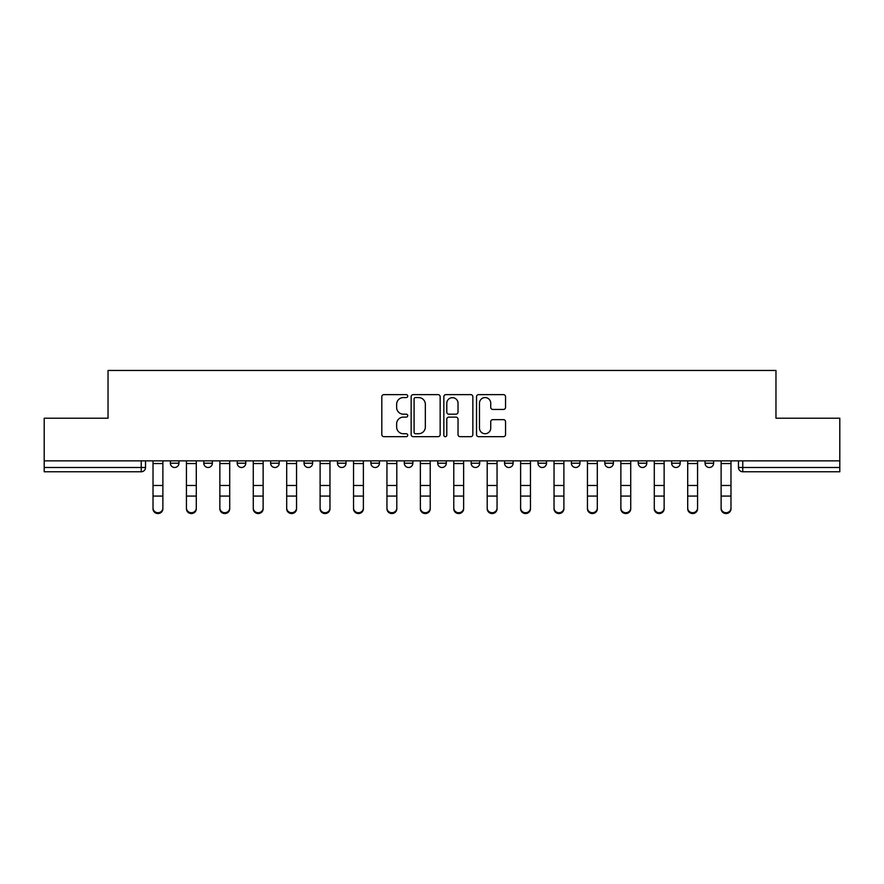 <?xml version="1.0" encoding="UTF-8"?>
<svg xmlns="http://www.w3.org/2000/svg" width="884" height="884" viewBox="0 0 884 884"><rect width="100%" height="100%" fill="white"/><g stroke="black" fill="none" stroke-linecap="round" stroke-linejoin="round"><path stroke-width="1.33" d="M407.723 396.098A1.47 1.47 0 0 0 406.253 394.629L383.91 394.629A2.099 2.099 0 0 0 381.811 396.728L381.811 434.574A2.099 2.099 0 0 0 383.91 436.674L406.253 436.674A1.47 1.47 0 0 0 407.723 435.204A1.47 1.47 0 0 0 406.253 433.735L403.358 433.735A6.729 6.729 0 0 1 396.64 427.005L396.64 423.856A6.729 6.729 0 0 1 403.358 417.126L406.253 417.126A1.47 1.47 0 0 0 407.723 415.657A1.47 1.47 0 0 0 406.253 414.176L403.358 414.176A6.729 6.729 0 0 1 396.64 407.447L396.64 404.297A6.729 6.729 0 0 1 403.358 397.568L406.253 397.568A1.47 1.47 0 0 0 407.723 396.098M537.969 460.851L537.969 463.205L546.533 463.205A4.287 4.287 0 0 1 542.257 467.492A4.287 4.287 0 0 1 537.969 463.205L537.969 460.851M437.713 460.851L437.713 463.205L446.287 463.205A4.287 4.287 0 0 1 442 467.492A4.287 4.287 0 0 1 437.713 463.205L437.713 460.851M370.882 460.851L370.882 463.205L379.446 463.205A4.287 4.287 0 0 1 375.17 467.492A4.287 4.287 0 0 1 370.882 463.205L370.882 460.851M337.467 460.851L337.467 463.205L346.031 463.205A4.287 4.287 0 0 1 341.743 467.492A4.287 4.287 0 0 1 337.467 463.205L337.467 460.851M270.626 460.851L270.626 463.205L279.2 463.205A4.287 4.287 0 0 1 274.913 467.492A4.287 4.287 0 0 1 270.626 463.205L270.626 460.851M503.449 409.447A2.099 2.099 0 0 0 505.549 407.347L505.549 396.728A2.099 2.099 0 0 0 503.449 394.629L478.642 394.629A2.099 2.099 0 0 0 476.531 396.728L476.531 434.574A2.099 2.099 0 0 0 478.642 436.674L503.449 436.674A2.099 2.099 0 0 0 505.549 434.574L505.549 421.745A2.099 2.099 0 0 0 503.449 419.646L492.83 419.646A2.099 2.099 0 0 0 490.731 421.745L490.731 428.11A5.624 5.624 0 0 1 485.106 433.735A5.624 5.624 0 0 1 479.482 428.11L479.482 403.192A5.624 5.624 0 0 1 485.106 397.568A5.624 5.624 0 0 1 490.731 403.192L490.731 407.347A2.099 2.099 0 0 0 492.83 409.447L503.449 409.447M44.2 460.851L44.2 418.22L108.036 418.22L108.036 370.451L775.964 370.451L775.964 418.22L839.8 418.22L839.8 460.851L44.2 460.851L44.2 467.492L145.528 467.492L145.528 460.851L145.528 467.492A4.287 4.287 0 0 1 141.241 471.78L44.2 471.78L44.2 467.492M440.155 396.728A2.099 2.099 0 0 0 438.055 394.629L413.248 394.629A2.099 2.099 0 0 0 411.148 396.728L411.148 434.574A2.099 2.099 0 0 0 413.248 436.674L438.055 436.674A2.099 2.099 0 0 0 440.155 434.574L440.155 396.728M445.945 394.629L470.752 394.629A2.099 2.099 0 0 1 472.852 396.728L472.852 434.574A2.099 2.099 0 0 1 470.752 436.674L460.133 436.674A2.099 2.099 0 0 1 458.034 434.574L458.034 419.226A2.099 2.099 0 0 0 455.934 417.126L448.884 417.126A2.099 2.099 0 0 0 446.785 419.226L446.785 435.204A1.47 1.47 0 0 1 445.315 436.674A1.47 1.47 0 0 1 443.845 435.204L443.845 396.728A2.099 2.099 0 0 1 445.945 394.629M738.471 460.851L738.471 467.492L839.8 467.492L839.8 471.78L742.759 471.78A4.287 4.287 0 0 1 738.471 467.492M839.8 460.851L839.8 467.492M713.631 460.851L713.631 463.205A4.287 4.287 0 0 1 709.344 467.492A4.287 4.287 0 0 1 705.056 463.205L713.631 463.205M705.056 460.851L705.056 463.205M680.205 460.851L680.205 463.205A4.287 4.287 0 0 1 675.928 467.492A4.287 4.287 0 0 1 671.641 463.205L680.205 463.205M671.641 460.851L671.641 463.205M646.79 460.851L646.79 463.205A4.287 4.287 0 0 1 642.502 467.492A4.287 4.287 0 0 1 638.226 463.205L646.79 463.205M638.226 460.851L638.226 463.205M613.374 460.851L613.374 463.205A4.287 4.287 0 0 1 609.087 467.492A4.287 4.287 0 0 1 604.8 463.205A4.287 4.287 0 0 0 609.087 467.492M604.8 460.851L604.8 463.205L613.374 463.205M579.959 460.851L579.959 463.205A4.287 4.287 0 0 1 575.672 467.492A4.287 4.287 0 0 1 571.384 463.205A4.287 4.287 0 0 0 575.672 467.492M571.384 460.851L571.384 463.205L579.959 463.205M546.533 460.851L546.533 463.205A4.287 4.287 0 0 1 542.257 467.492M513.118 460.851L513.118 463.205A4.287 4.287 0 0 1 508.83 467.492A4.287 4.287 0 0 1 504.554 463.205L513.118 463.205M504.554 460.851L504.554 463.205M479.703 460.851L479.703 463.205A4.287 4.287 0 0 1 475.415 467.492A4.287 4.287 0 0 1 471.139 463.205L479.703 463.205L479.703 460.851M471.139 460.851L471.139 463.205M446.287 460.851L446.287 463.205M412.861 460.851L412.861 463.205A4.287 4.287 0 0 1 408.585 467.492A4.287 4.287 0 0 1 404.297 463.205L412.861 463.205L412.861 460.851M404.297 460.851L404.297 463.205M379.446 460.851L379.446 463.205L379.446 460.851M346.031 463.205L346.031 460.851L346.031 463.205A4.287 4.287 0 0 1 341.743 467.492M312.616 460.851L312.616 463.205A4.287 4.287 0 0 1 308.328 467.492A4.287 4.287 0 0 1 304.041 463.205A4.287 4.287 0 0 0 308.328 467.492A4.287 4.287 0 0 0 312.616 463.205L312.616 460.851M304.041 460.851L304.041 463.205L312.616 463.205M279.2 460.851L279.2 463.205M245.774 460.851L245.774 463.205A4.287 4.287 0 0 1 241.498 467.492A4.287 4.287 0 0 1 237.21 463.205A4.287 4.287 0 0 0 241.498 467.492A4.287 4.287 0 0 0 245.774 463.205L237.21 463.205L237.21 460.851M203.795 460.851L203.795 463.205L212.359 463.205L212.359 460.851L212.359 463.205A4.287 4.287 0 0 1 208.072 467.492A4.287 4.287 0 0 1 203.795 463.205A4.287 4.287 0 0 0 208.072 467.492M170.369 460.851L170.369 463.205L178.944 463.205L178.944 460.851L178.944 463.205A4.287 4.287 0 0 1 174.656 467.492A4.287 4.287 0 0 1 170.369 463.205A4.287 4.287 0 0 0 174.656 467.492M141.241 460.851L141.241 471.78A4.287 4.287 0 0 0 145.528 467.492M415.557 397.568A1.47 1.47 0 0 0 414.088 399.038L414.088 432.265A1.47 1.47 0 0 0 415.557 433.735L418.607 433.735A6.729 6.729 0 0 0 425.337 427.005L425.337 404.297A6.729 6.729 0 0 0 418.607 397.568L415.557 397.568M458.034 403.303A5.624 5.624 0 0 0 452.409 397.678A5.624 5.624 0 0 0 446.785 403.303L446.785 412.077A2.099 2.099 0 0 0 448.884 414.176L455.934 414.176A2.099 2.099 0 0 0 458.034 412.077L458.034 403.303M153.02 508.841L153.02 508.013A4.928 4.707 0 0 0 157.949 512.72A4.928 4.707 0 0 0 162.877 508.013L162.877 508.841A4.928 4.707 180 0 1 157.949 513.549A4.928 4.707 180 0 1 153.02 508.841L153.02 496.907M153.02 460.851L153.02 508.013M162.877 460.851L162.877 508.013M186.436 508.841L186.436 508.013A4.928 4.707 0 0 0 191.364 512.72A4.928 4.707 0 0 0 196.292 508.013L196.292 508.841A4.928 4.707 180 0 1 191.364 513.549A4.928 4.707 180 0 1 186.436 508.841L186.436 496.907M219.862 508.841L219.862 508.013A4.928 4.707 0 0 0 224.779 512.72A4.928 4.707 0 0 0 229.707 508.013L229.707 508.841A4.928 4.707 180 0 1 224.779 513.549A4.928 4.707 180 0 1 219.862 508.841L219.862 496.907M186.436 460.851L186.436 508.013M196.292 460.851L196.292 508.013M219.862 460.851L219.862 508.013M229.707 460.851L229.707 508.013M253.277 508.841L253.277 508.013A4.928 4.707 0 0 0 258.205 512.72A4.928 4.707 0 0 0 263.134 508.013L263.134 508.841A4.928 4.707 180 0 1 258.205 513.549A4.928 4.707 180 0 1 253.277 508.841L253.277 496.907M286.692 508.841L286.692 508.013A4.928 4.707 0 0 0 291.621 512.72A4.928 4.707 0 0 0 296.549 508.013L296.549 508.841A4.928 4.707 180 0 1 291.621 513.549A4.928 4.707 180 0 1 286.692 508.841L286.692 496.907M320.107 508.841L320.107 508.013A4.928 4.707 0 0 0 325.036 512.72A4.928 4.707 0 0 0 329.964 508.013L329.964 508.841A4.928 4.707 180 0 1 325.036 513.549A4.928 4.707 180 0 1 320.107 508.841L320.107 496.907M253.277 460.851L253.277 508.013M263.134 460.851L263.134 508.013M286.692 460.851L286.692 508.013M296.549 460.851L296.549 508.013M320.107 460.851L320.107 508.013M329.964 460.851L329.964 508.013M353.534 508.841L353.534 508.013A4.928 4.707 0 0 0 358.451 512.72A4.928 4.707 0 0 0 363.379 508.013L363.379 508.841A4.928 4.707 180 0 1 358.451 513.549A4.928 4.707 180 0 1 353.534 508.841L353.534 496.907M353.534 460.851L353.534 508.013M363.379 460.851L363.379 508.013M386.949 508.841L386.949 508.013A4.928 4.707 0 0 0 391.877 512.72A4.928 4.707 0 0 0 396.805 508.013L396.805 508.841A4.928 4.707 180 0 1 391.877 513.549A4.928 4.707 180 0 1 386.949 508.841L386.949 496.907M386.949 460.851L386.949 508.013M396.805 460.851L396.805 508.013M420.364 508.841L420.364 508.013A4.928 4.707 0 0 0 425.292 512.72A4.928 4.707 0 0 0 430.221 508.013L430.221 508.841A4.928 4.707 180 0 1 425.292 513.549A4.928 4.707 180 0 1 420.364 508.841L420.364 496.907M420.364 460.851L420.364 508.013M430.221 460.851L430.221 508.013M453.779 508.841L453.779 508.013A4.928 4.707 0 0 0 458.708 512.72A4.928 4.707 0 0 0 463.636 508.013L463.636 508.841A4.928 4.707 180 0 1 458.708 513.549A4.928 4.707 180 0 1 453.779 508.841L453.779 496.907M453.779 460.851L453.779 508.013M463.636 460.851L463.636 508.013M487.194 508.841L487.194 508.013A4.928 4.707 0 0 0 492.123 512.72A4.928 4.707 0 0 0 497.051 508.013L497.051 508.841A4.928 4.707 180 0 1 492.123 513.549A4.928 4.707 180 0 1 487.194 508.841L487.194 496.907M520.621 508.841L520.621 508.013A4.928 4.707 0 0 0 525.549 512.72A4.928 4.707 0 0 0 530.466 508.013L530.466 508.841A4.928 4.707 180 0 1 525.549 513.549A4.928 4.707 180 0 1 520.621 508.841L520.621 496.907M554.036 508.841L554.036 508.013A4.928 4.707 0 0 0 558.964 512.72A4.928 4.707 0 0 0 563.893 508.013L563.893 508.841A4.928 4.707 180 0 1 558.964 513.549A4.928 4.707 180 0 1 554.036 508.841L554.036 496.907M587.451 508.841L587.451 508.013A4.928 4.707 0 0 0 592.379 512.72A4.928 4.707 0 0 0 597.308 508.013L597.308 508.841A4.928 4.707 180 0 1 592.379 513.549A4.928 4.707 180 0 1 587.451 508.841L587.451 496.907M620.866 508.841L620.866 508.013A4.928 4.707 0 0 0 625.795 512.72A4.928 4.707 0 0 0 630.723 508.013L630.723 508.841A4.928 4.707 180 0 1 625.795 513.549A4.928 4.707 180 0 1 620.866 508.841L620.866 496.907M654.293 508.841L654.293 508.013A4.928 4.707 0 0 0 659.221 512.72A4.928 4.707 0 0 0 664.138 508.013L664.138 508.841A4.928 4.707 180 0 1 659.221 513.549A4.928 4.707 180 0 1 654.293 508.841L654.293 496.907M487.194 460.851L487.194 508.013M497.051 460.851L497.051 508.013M520.621 460.851L520.621 508.013M530.466 460.851L530.466 508.013M554.036 460.851L554.036 508.013M563.893 460.851L563.893 508.013M587.451 460.851L587.451 508.013M597.308 460.851L597.308 508.013M620.866 460.851L620.866 508.013M630.723 460.851L630.723 508.013M654.293 460.851L654.293 508.013M664.138 460.851L664.138 508.013M687.708 508.841L687.708 508.013A4.928 4.707 0 0 0 692.636 512.72A4.928 4.707 0 0 0 697.564 508.013L697.564 508.841A4.928 4.707 180 0 1 692.636 513.549A4.928 4.707 180 0 1 687.708 508.841L687.708 496.907M687.708 460.851L687.708 508.013M697.564 460.851L697.564 508.013M721.123 508.841L721.123 508.013A4.928 4.707 0 0 0 726.051 512.72A4.928 4.707 0 0 0 730.98 508.013L730.98 508.841A4.928 4.707 180 0 1 726.051 513.549A4.928 4.707 180 0 1 721.123 508.841L721.123 496.907M721.123 460.851L721.123 508.013M730.98 460.851L730.98 508.013M742.759 460.851L742.759 471.78M162.877 463.536L153.02 463.536M162.877 485.471L153.02 485.471M162.877 496.079L153.02 496.079M196.292 463.536L186.436 463.536M196.292 485.471L186.436 485.471M196.292 496.079L186.436 496.079M229.707 463.536L219.862 463.536M229.707 485.471L219.862 485.471M229.707 496.079L219.862 496.079M263.134 463.536L253.277 463.536M263.134 485.471L253.277 485.471M263.134 496.079L253.277 496.079M296.549 463.536L286.692 463.536M296.549 485.471L286.692 485.471M296.549 496.079L286.692 496.079M329.964 463.536L320.107 463.536M329.964 485.471L320.107 485.471M329.964 496.079L320.107 496.079M363.379 463.536L353.534 463.536M363.379 485.471L353.534 485.471M363.379 496.079L353.534 496.079M396.805 463.536L386.949 463.536M396.805 485.471L386.949 485.471M396.805 496.079L386.949 496.079M430.221 463.536L420.364 463.536M430.221 485.471L420.364 485.471M430.221 496.079L420.364 496.079M463.636 463.536L453.779 463.536M463.636 485.471L453.779 485.471M463.636 496.079L453.779 496.079M497.051 463.536L487.194 463.536M497.051 485.471L487.194 485.471M497.051 496.079L487.194 496.079M530.466 463.536L520.621 463.536M530.466 485.471L520.621 485.471M530.466 496.079L520.621 496.079M563.893 463.536L554.036 463.536M563.893 485.471L554.036 485.471M563.893 496.079L554.036 496.079M597.308 463.536L587.451 463.536M597.308 485.471L587.451 485.471M597.308 496.079L587.451 496.079M630.723 463.536L620.866 463.536M630.723 485.471L620.866 485.471M630.723 496.079L620.866 496.079M664.138 463.536L654.293 463.536M664.138 485.471L654.293 485.471M664.138 496.079L654.293 496.079M697.564 463.536L687.708 463.536M697.564 485.471L687.708 485.471M697.564 496.079L687.708 496.079M730.98 463.536L721.123 463.536M730.98 485.471L721.123 485.471M730.98 496.079L721.123 496.079"/></g></svg>
